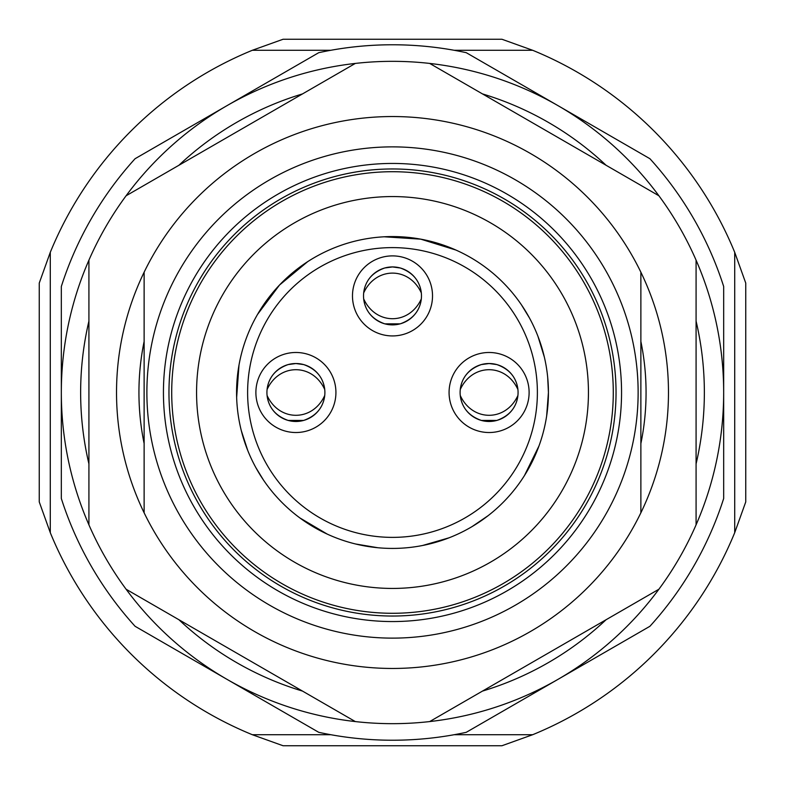 <?xml version="1.0" encoding="UTF-8"?>
<svg xmlns="http://www.w3.org/2000/svg" width="785" height="785" viewBox="0 0 785 785"><rect width="100%" height="100%" fill="white"/><g stroke="black" fill="none" stroke-linecap="round" stroke-linejoin="round"><path stroke-width="1.18" d="M144.126 272.209A275.977 275.977 0 0 1 640.874 272.209L640.874 512.791A275.977 275.977 0 0 1 144.126 512.791L144.126 272.209A275.977 275.977 0 0 0 144.116 512.791M163.437 392.5A229.063 229.063 0 0 1 507.031 194.13A229.063 229.063 0 0 1 507.031 590.869A229.063 229.063 0 0 1 163.437 392.5M146.883 392.5A245.617 245.617 0 0 0 515.313 605.215A245.617 245.617 0 0 0 515.313 179.785A245.617 245.617 0 0 0 146.883 392.5M135.089 158.707L226.914 105.7A331.172 331.172 0 0 0 61.328 392.5L61.328 286.476A347.735 347.735 0 0 1 135.089 158.707M318.739 52.683A347.735 347.735 0 0 1 466.261 52.683L558.086 105.7A331.172 331.172 0 0 0 226.914 105.7L318.739 52.683M649.911 158.707A347.735 347.735 0 0 1 723.672 286.476L723.672 392.5A331.172 331.172 0 0 0 558.086 105.7L649.911 158.707M723.672 498.524A347.735 347.735 0 0 1 649.911 626.293L558.086 679.3A331.172 331.172 0 0 0 723.672 392.5L723.672 498.524M466.261 732.317A347.735 347.735 0 0 1 318.739 732.317L226.914 679.3A331.172 331.172 0 0 0 558.086 679.3L466.261 732.317M135.089 626.293A347.735 347.735 0 0 1 61.328 498.524L61.328 392.5A331.172 331.172 0 0 0 226.914 679.3L135.089 626.293M588.446 392.5A195.946 195.946 0 0 0 294.532 222.812A195.946 195.946 0 0 0 294.532 562.188A195.946 195.946 0 0 0 588.446 392.5M613.281 392.5A220.781 220.781 0 0 1 282.109 583.706A220.781 220.781 0 0 1 282.109 201.294A220.781 220.781 0 0 1 613.281 392.5M616.039 392.5A223.539 223.539 0 0 0 392.5 168.961A223.539 223.539 0 0 0 168.961 392.5A223.539 223.539 0 0 0 392.5 616.039A223.539 223.539 0 0 0 616.039 392.5M288.095 420.407C275.643 415.962 268.637 407.66 267.086 395.493C279.185 421.898 312.636 421.898 324.735 395.493C323.204 407.631 316.198 415.932 303.707 420.407M303.628 420.426L288.154 420.417M303.707 364.593C316.169 369.038 323.175 377.34 324.735 389.507C312.636 363.102 279.185 363.102 267.086 389.507C268.607 377.379 275.613 369.068 288.095 364.593M288.173 364.574L295.906 363.534L303.648 364.574M384.689 323.812C372.237 319.367 365.231 311.066 363.681 298.908C375.77 325.304 409.23 325.314 421.319 298.908C419.798 311.037 412.792 319.338 400.301 323.812M400.222 323.842L384.748 323.832M400.301 267.999C412.763 272.444 419.769 280.745 421.319 292.913C409.23 266.507 375.77 266.507 363.681 292.913C365.202 280.785 372.208 272.483 384.689 267.999M384.768 267.979L392.5 266.939L400.242 267.989M481.284 420.407C468.822 415.962 461.825 407.66 460.265 395.493C472.364 421.898 505.815 421.898 517.914 395.493C516.383 407.631 509.377 415.932 496.885 420.407M496.817 420.426L481.391 420.436M496.885 364.593C509.357 369.038 516.363 377.34 517.914 389.507C505.825 363.102 472.364 363.102 460.265 389.507C461.796 377.379 468.802 369.068 481.284 364.593M481.352 364.574L489.094 363.534L496.836 364.574M295.906 363.524A28.976 28.976 0 0 0 270.815 406.993A28.976 28.976 0 0 0 321.006 406.993A28.976 28.976 0 0 0 295.906 363.524M392.5 266.929A28.976 28.976 0 0 0 367.409 310.399A28.976 28.976 0 0 0 417.591 310.399A28.976 28.976 0 0 0 392.5 266.929M489.094 363.524A28.976 28.976 0 0 0 463.994 406.993A28.976 28.976 0 0 0 514.185 406.993A28.976 28.976 0 0 0 489.094 363.524M295.906 352.485A40.015 40.015 0 0 1 330.563 412.508A40.015 40.015 0 0 1 261.248 412.508A40.015 40.015 0 0 1 295.906 352.485M392.5 255.89A40.015 40.015 0 0 1 427.158 315.913A40.015 40.015 0 0 1 357.842 315.913A40.015 40.015 0 0 1 392.5 255.89M489.094 352.485A40.015 40.015 0 0 1 523.752 412.508A40.015 40.015 0 0 1 454.436 412.508A40.015 40.015 0 0 1 489.094 352.485M392.5 236.57A155.93 155.93 0 0 1 527.54 470.46A155.93 155.93 0 0 1 257.46 470.46A155.93 155.93 0 0 1 392.5 236.57M252.319 734.711A369.813 369.813 0 0 1 50.289 532.681L39.25 501.919L39.25 283.081L50.289 252.319A369.813 369.813 0 0 1 252.319 50.289L283.081 39.25L501.919 39.25L532.681 50.289A369.813 369.813 0 0 1 734.711 252.319L745.75 283.081L745.75 501.919L734.711 532.681A369.813 369.813 0 0 1 532.681 734.711L501.919 745.75L283.081 745.75L252.319 734.711L330.789 734.711M640.874 272.209A275.977 275.977 0 0 1 640.884 512.791M144.126 443.535A253.565 253.565 0 0 1 144.126 341.465M640.874 341.465A253.565 253.565 0 0 1 640.884 443.535M658.909 195.769L429.67 63.418M355.33 63.418L126.091 195.769M88.921 260.149L88.921 524.851M126.091 589.231L355.33 721.582M429.67 721.582L658.909 589.231M696.079 524.851L696.079 260.149M696.079 321.114A311.851 311.851 0 0 1 696.079 463.886M606.108 619.708A311.851 311.851 0 0 1 482.471 691.094M302.529 691.094A311.851 311.851 0 0 1 178.892 619.708M88.921 463.886A311.851 311.851 0 0 1 88.921 321.114M178.892 165.292A311.851 311.851 0 0 1 302.529 93.906M482.471 93.906A311.851 311.851 0 0 1 606.108 165.292M392.5 247.609A144.891 144.891 0 0 0 267.028 464.946A144.891 144.891 0 0 0 517.972 464.946A144.891 144.891 0 0 0 392.5 247.609M50.289 252.319L50.289 532.681M454.211 734.711L532.681 734.711M734.711 532.681L734.711 252.319M532.681 50.289L454.211 50.289M330.789 50.289L252.319 50.289M547.694 377.359L548.43 392.5L546.664 415.854M538.991 445.929L524.498 475.494M488.064 515.706L472.158 526.539M449.04 537.813L422.624 545.487M377.83 547.734L355.566 543.985M327.247 534.114L299.831 517.904M263.534 480.145L256.028 467.909M247.746 450.462L241.319 430.69M236.648 397.396L238.983 365.182M257.5 314.471L279.499 285.053L307.651 261.68M384.257 236.795L420.77 239.16L455.849 250.023M521.466 304.855L529.365 317.797M537.941 336.284L544.388 357.244"/></g></svg>
